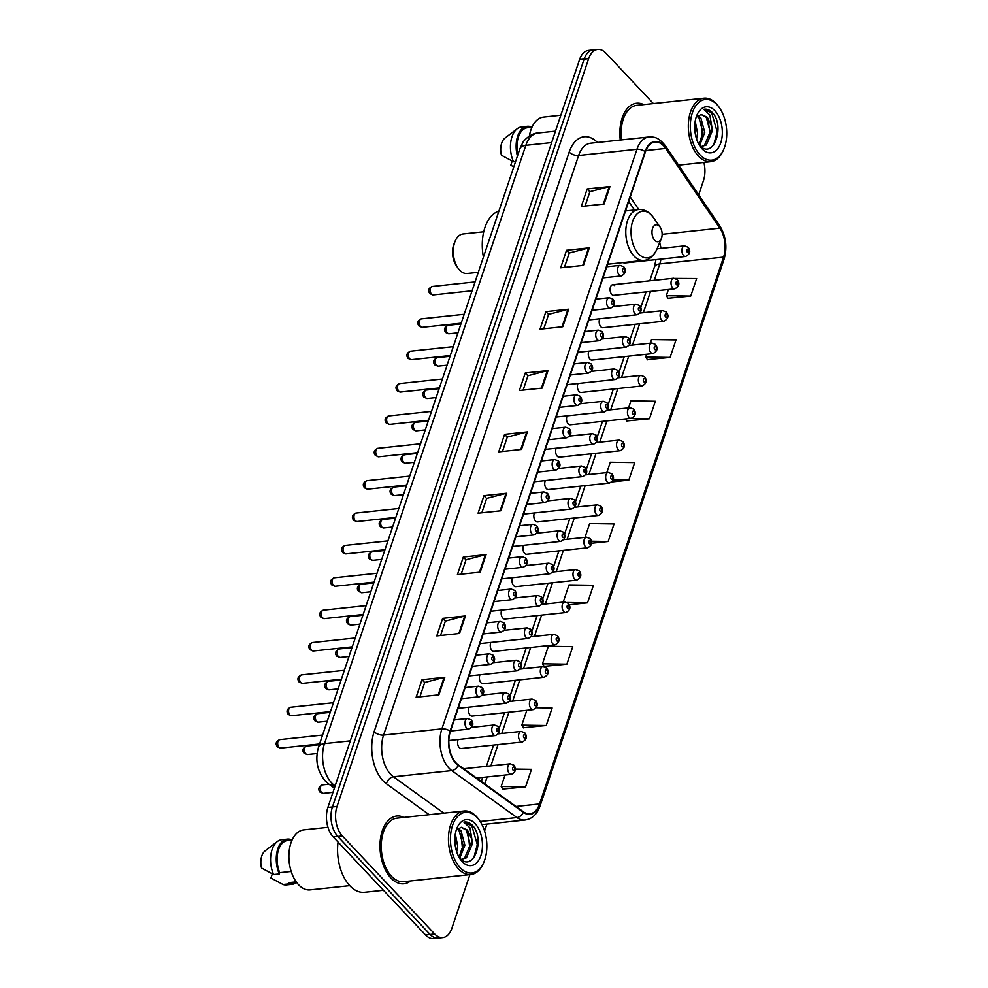 <?xml version="1.0" encoding="UTF-8"?>
<svg xmlns="http://www.w3.org/2000/svg" width="988" height="988" viewBox="0 0 988 988"><rect width="100%" height="100%" fill="white"/><g stroke="black" fill="none" stroke-linecap="round" stroke-linejoin="round"><path stroke-width="1.48" d="M458.222 739.53A5.323 3.149 83.9 0 0 459.272 747.595A5.323 3.149 83.9 0 0 461.31 748.509L522.257 742A5.323 3.149 -96.1 0 1 520.219 741.086A5.323 3.149 -96.1 0 1 518.552 735.307A5.323 3.149 -96.1 0 1 521.121 731.416L524.764 732.812C527.518 736.64 526.69 739.703 522.257 742M469.115 707.161A5.323 3.149 83.9 0 0 470.165 715.226A5.323 3.149 83.9 0 0 472.202 716.139L533.149 709.631A5.323 3.149 -96.1 0 1 531.112 708.717A5.323 3.149 -96.1 0 1 529.445 702.937A5.323 3.149 -96.1 0 1 532.013 699.047L535.657 700.443C538.411 704.283 537.583 707.334 533.149 709.631M480.007 674.792A5.323 3.149 83.9 0 0 481.057 682.856A5.323 3.149 83.9 0 0 483.095 683.77L544.042 677.262A5.323 3.149 -96.1 0 1 542.004 676.348A5.323 3.149 -96.1 0 1 540.337 670.568A5.323 3.149 -96.1 0 1 542.906 666.678L546.549 668.073C549.303 671.914 548.476 674.977 544.042 677.262M490.9 642.422A5.323 3.149 83.9 0 0 491.95 650.487A5.323 3.149 83.9 0 0 493.988 651.401L554.935 644.892A5.323 3.149 -96.1 0 1 552.897 643.978A5.323 3.149 -96.1 0 1 551.23 638.199A5.323 3.149 -96.1 0 1 553.799 634.308L557.442 635.704C560.196 639.545 559.369 642.608 554.935 644.892M501.793 610.053A5.323 3.149 83.9 0 0 502.843 618.118A5.323 3.149 83.9 0 0 504.88 619.031L565.828 612.523A5.323 3.149 -96.1 0 1 563.79 611.621A5.323 3.149 -96.1 0 1 562.123 605.829A5.323 3.149 -96.1 0 1 564.691 601.939L568.335 603.335C571.089 607.175 570.261 610.238 565.828 612.523M512.686 577.684A5.323 3.149 83.9 0 0 513.735 585.748A5.323 3.149 83.9 0 0 515.773 586.662L576.72 580.154A5.323 3.149 -96.1 0 1 574.683 579.252A5.323 3.149 -96.1 0 1 573.015 573.46A5.323 3.149 -96.1 0 1 575.584 569.57L579.227 570.965C581.981 574.806 581.154 577.869 576.72 580.154M523.578 545.314A5.323 3.149 83.9 0 0 524.628 553.379A5.323 3.149 83.9 0 0 526.666 554.293L587.613 547.784A5.323 3.149 -96.1 0 1 585.575 546.883A5.323 3.149 -96.1 0 1 583.908 541.091A5.323 3.149 -96.1 0 1 586.477 537.2L590.12 538.608C592.886 542.437 592.047 545.5 587.613 547.784M534.471 512.957A5.323 3.149 83.9 0 0 535.521 521.009A5.323 3.149 83.9 0 0 537.558 521.923L598.506 515.427A5.323 3.149 -96.1 0 1 596.468 514.513A5.323 3.149 -96.1 0 1 594.801 508.721A5.323 3.149 -96.1 0 1 597.37 504.831L601.013 506.239C603.779 510.067 602.939 513.13 598.506 515.427M545.364 480.588A5.323 3.149 83.9 0 0 546.413 488.64A5.323 3.149 83.9 0 0 548.451 489.554L609.398 483.058A5.323 3.149 -96.1 0 1 607.361 482.144A5.323 3.149 -96.1 0 1 605.693 476.352A5.323 3.149 -96.1 0 1 608.275 472.462L611.905 473.87C614.672 477.698 613.832 480.761 609.398 483.058M556.256 448.219A5.323 3.149 83.9 0 0 557.306 456.283A5.323 3.149 83.9 0 0 559.344 457.185L620.291 450.689A5.323 3.149 -96.1 0 1 618.253 449.775A5.323 3.149 -96.1 0 1 616.586 443.983A5.323 3.149 -96.1 0 1 619.167 440.105L622.798 441.5C625.565 445.329 624.725 448.391 620.291 450.689M567.149 415.849A5.323 3.149 83.9 0 0 568.199 423.914A5.323 3.149 83.9 0 0 570.237 424.815L631.184 418.319A5.323 3.149 -96.1 0 1 629.146 417.405A5.323 3.149 -96.1 0 1 627.479 411.626A5.323 3.149 -96.1 0 1 630.06 407.735L633.691 409.131C636.457 412.959 635.617 416.022 631.184 418.319M578.042 383.48A5.323 3.149 83.9 0 0 579.091 391.544A5.323 3.149 83.9 0 0 581.142 392.458L642.077 385.95A5.323 3.149 -96.1 0 1 640.039 385.036A5.323 3.149 -96.1 0 1 638.371 379.256A5.323 3.149 -96.1 0 1 640.953 375.366L644.584 376.761C647.35 380.59 646.51 383.653 642.077 385.95M588.934 351.111A5.323 3.149 83.9 0 0 589.984 359.175A5.323 3.149 83.9 0 0 592.034 360.089L652.969 353.581A5.323 3.149 -96.1 0 1 650.931 352.667A5.323 3.149 -96.1 0 1 649.264 346.887A5.323 3.149 -96.1 0 1 651.845 342.997L655.476 344.392C658.243 348.233 657.403 351.283 652.969 353.581M599.827 318.741A5.323 3.149 83.9 0 0 600.877 326.806A5.323 3.149 83.9 0 0 602.927 327.72L663.862 321.211A5.323 3.149 -96.1 0 1 661.824 320.297A5.323 3.149 -96.1 0 1 660.157 314.517A5.323 3.149 -96.1 0 1 662.738 310.627L666.369 312.023C669.135 315.864 668.296 318.926 663.862 321.211M614.721 285.668A5.323 3.149 83.9 0 0 612.684 284.766A5.323 3.149 83.9 0 0 610.115 288.657A5.323 3.149 83.9 0 0 611.77 294.436A5.323 3.149 83.9 0 0 613.82 295.35L674.755 288.842A5.323 3.149 -96.1 0 1 672.717 287.928A5.323 3.149 -96.1 0 1 671.05 282.148A5.323 3.149 -96.1 0 1 673.631 278.258L677.262 279.653C680.028 283.494 679.188 286.557 674.755 288.842M623.243 262.573A5.323 3.149 83.9 0 0 624.712 262.981L685.647 256.472A5.323 3.149 -96.1 0 1 683.61 255.559A5.323 3.149 -96.1 0 1 681.942 249.779A5.323 3.149 -96.1 0 1 684.523 245.889L688.167 247.284C690.921 251.125 690.081 254.188 685.647 256.472M653.414 103.579L605.829 53.043A21.291 12.572 83.9 0 0 597.678 49.4L588.564 50.376A21.291 12.572 83.9 0 0 579.561 59.589L327.88 807.455A21.291 12.572 83.9 0 0 333.24 836.935L425.544 934.957A21.291 12.572 83.9 0 0 433.695 938.6L438.252 938.118A21.291 12.572 83.9 0 1 430.101 934.463A21.291 12.572 83.9 0 0 438.252 938.118L442.809 937.624A21.291 12.572 83.9 0 0 451.812 928.411L469.918 874.615M597.678 49.4A21.291 12.572 83.9 0 0 588.675 58.625L336.994 806.48A21.291 12.572 83.9 0 0 342.354 835.959L337.797 836.441L430.101 934.463L337.797 836.441A21.291 12.572 83.9 0 1 332.437 806.961A21.291 12.572 83.9 0 0 337.797 836.441L333.24 836.935M588.675 58.625L584.118 59.107L332.437 806.961L584.118 59.107A21.291 12.572 83.9 0 1 593.121 49.882A21.291 12.572 83.9 0 0 584.118 59.107L579.561 59.589M390.865 877.962A34.074 20.118 83.9 0 0 403.919 883.791A34.074 20.118 83.9 0 0 410.65 880.938A34.074 20.118 83.9 0 1 403.919 883.791A34.074 20.118 83.9 0 1 390.865 877.962A34.074 20.118 83.9 0 1 380.207 840.936A34.074 20.118 83.9 0 1 396.682 816.039A34.074 20.118 83.9 0 0 380.207 840.936A34.074 20.118 83.9 0 0 390.865 877.962M456.086 762.909A22.712 13.412 -96.1 0 1 450.367 731.466L645.423 151.88A22.712 13.412 -96.1 0 1 655.019 142.037A22.712 13.412 -96.1 0 1 665.714 148.422L719.857 228.166A22.712 13.412 -96.1 0 1 723.574 257.115L539.547 803.936A22.712 13.412 -96.1 0 1 529.951 813.779A22.712 13.412 -96.1 0 1 523.43 811.815L458.259 764.848A22.712 13.412 -96.1 0 1 456.086 762.909M455.925 763.378A23.28 13.746 83.9 0 0 458.16 765.354L523.331 812.334A23.28 13.746 83.9 0 0 539.856 804.257L723.883 257.436A23.28 13.746 83.9 0 0 720.054 227.759L665.912 148.027A23.28 13.746 83.9 0 0 645.115 151.559L450.071 731.145A23.28 13.746 83.9 0 0 455.925 763.378M585.057 206.072L589.898 191.672L609.226 186.646A5.681 2.816 18.6 0 1 609.979 186.51L587.193 188.943L581.302 206.467L604.076 204.034L609.979 186.51M589.861 191.771L587.193 188.943M564.407 267.415L569.249 253.027L588.589 247.988A5.681 2.816 18.6 0 1 589.33 247.852L566.544 250.285L560.653 267.822L583.439 265.389L589.33 247.852M569.224 253.126L566.544 250.285M543.758 328.769L548.612 314.369L567.939 309.343A5.681 2.816 18.6 0 1 568.68 309.207L545.907 311.64L540.004 329.165L562.789 326.732L568.68 309.207M548.575 314.468L545.907 311.64M523.121 390.112L527.963 375.724L547.29 370.685A5.681 2.816 18.6 0 1 548.044 370.549L525.258 372.982L519.355 390.507L542.14 388.086L548.044 370.549M527.925 375.823L525.258 372.982M419.888 696.849L424.729 682.461L444.069 677.422A5.681 2.816 18.6 0 1 444.81 677.286L422.024 679.719L416.133 697.256L438.907 694.823L444.81 677.286M424.692 682.56L422.024 679.719M440.537 635.506L445.378 621.106L464.706 616.08A5.681 2.816 18.6 0 1 465.459 615.944L442.673 618.377L436.77 635.902L459.556 633.469L465.459 615.944M445.341 621.205L442.673 618.377M461.174 574.152L466.027 559.764L485.355 554.725A5.681 2.816 18.6 0 1 486.108 554.601L463.323 557.022L457.419 574.559L480.205 572.126L486.108 554.601M465.99 559.863L463.323 557.022M481.823 512.809L486.664 498.409L506.004 493.383A5.681 2.816 18.6 0 1 506.745 493.247L483.972 495.68L478.069 513.204L500.854 510.771L506.745 493.247M486.639 498.508L483.972 495.68M502.472 451.454L507.313 437.067L526.653 432.028A5.681 2.816 18.6 0 1 527.394 431.904L504.609 434.337L498.718 451.862L521.491 449.429L527.394 431.904M507.276 437.165L504.609 434.337M403.87 817.409A34.074 20.118 83.9 0 0 396.682 816.039A34.074 20.118 83.9 0 1 403.87 817.409M643.756 104.605A34.074 20.118 83.9 0 0 636.568 103.234A34.074 20.118 83.9 0 0 620.266 140.037A34.074 20.118 83.9 0 1 636.568 103.234A34.074 20.118 83.9 0 1 643.756 104.605M342.354 835.959L434.658 933.981A21.291 12.572 83.9 0 0 442.809 937.624M484.577 831.044L486.923 824.078M698.701 194.784L703.493 180.545A21.291 12.572 83.9 0 0 703.888 162.44M626.763 420.962L649.462 418.776L655.353 401.252L630.937 400.881L628.59 407.883M647.399 359.62L670.099 357.434L676.002 339.897L651.586 339.539L650.376 343.145M668.049 298.277L690.748 296.079L696.651 278.554L672.161 278.418M569.286 604.767L587.527 602.816L593.418 585.291L569.002 584.933L563.222 602.1M544.178 666.357L566.877 664.171L572.768 646.646L548.352 646.275L542.461 663.8L544.314 666.579M523.529 727.711L546.228 725.513L552.131 707.988L536.249 707.754M502.88 789.054L525.579 786.868L531.482 769.331L515.403 769.096M611.831 481.934L628.813 480.119L634.716 462.594L610.3 462.236L606.793 472.622M591.627 543.239L608.163 541.473L614.067 523.949L589.651 523.578L585.007 537.361M608.163 541.473L591.491 541.226M587.527 602.816L567.31 602.519M566.877 664.171L542.461 663.8M526.814 710.31L521.812 725.155L523.677 727.921M546.228 725.513L521.812 725.155M505.016 775.049L501.163 786.497L503.028 789.276M525.579 786.868L501.163 786.497M628.813 480.119L613.128 479.896M625.392 418.937L626.898 421.184M649.462 418.776L629.64 418.48M646.634 354.26L645.683 357.063L647.548 359.842M670.099 357.434L645.683 357.063M668.419 289.521L666.332 295.721L668.197 298.487M690.748 296.079L666.332 295.721M477.105 817.496A30.517 18.031 83.9 0 0 452.516 825.486A30.517 18.031 83.9 0 0 460.198 867.748A30.517 18.031 83.9 0 0 483.972 861.907A30.517 18.031 83.9 0 0 479.563 820.534A30.517 18.031 83.9 0 0 477.105 817.496M479.563 820.534L478.933 819.632A31.937 18.871 83.9 0 0 476.352 816.446A31.937 18.871 83.9 0 0 464.113 810.987A31.937 18.871 83.9 0 0 448.663 834.317A31.937 18.871 83.9 0 0 458.654 869.032A31.937 18.871 83.9 0 0 470.893 874.504A31.937 18.871 83.9 0 0 483.552 862.919L483.972 861.907M464.113 810.987L396.917 818.15A31.937 18.871 83.9 0 0 381.454 841.492A31.937 18.871 83.9 0 0 391.458 876.208A31.937 18.871 83.9 0 0 403.684 881.679L470.893 874.504M338.044 842.035A38.334 22.638 83.9 0 0 349.814 885.717A38.334 22.638 83.9 0 0 364.498 892.288L383.455 890.262M327.967 827.302L303.699 829.883A30.171 17.821 83.9 0 0 289.101 851.928A30.171 17.821 83.9 0 0 298.537 884.717A30.171 17.821 83.9 0 0 310.096 889.879L349.752 885.643M455.332 833.958L457.654 846.012L456.703 851.829M454.9 837.738L455.703 848.099M458.247 828.401L460.976 830.71L464.891 845.234L459.766 858.14M457.358 829.154L459.161 830.896L463.088 845.432L459.037 857.226M461.149 859.412L466.472 857.806L472.128 844.468L471.881 839.294L467.398 830.019L461.248 827.277L456.728 829.846M461.161 827.289L466.398 830.13L470.313 844.666L464.669 857.992L461.705 859.437M459.593 857.967C472.993 873.269 485.207 840.492 473.289 826.289L472.659 825.585C469.868 822.683 466.941 821.534 463.878 822.127L469.979 827.845L471.795 838.812M462.236 861.672A23.144 13.671 83.9 0 0 480.884 855.608A23.144 13.671 83.9 0 0 475.055 823.572A23.144 13.671 83.9 0 0 457.024 828.006A23.144 13.671 83.9 0 0 460.371 859.362A23.144 13.671 83.9 0 0 462.236 861.672M473.82 857.806L477.29 844.592L471.819 825.672L463.878 822.127M296.215 881.864L289.138 882.617A21.291 12.572 83.9 0 0 292.065 882.877L296.61 882.395M272.305 873.886L270.922 877.999L283.013 884.507A22.712 13.412 83.9 0 0 286.52 884.902L292.213 884.297A22.712 13.412 83.9 0 0 296.635 882.445M289.138 882.617L288.706 883.902A22.712 13.412 83.9 0 0 292.213 884.297M288.706 883.902L283.013 884.507M292.09 840.047L287.545 840.529A21.291 12.572 83.9 0 0 279.752 872.663L291.188 871.441M290.682 840.195L290.904 839.516A22.712 13.412 83.9 0 0 287.397 839.121L281.704 839.726A22.712 13.412 83.9 0 0 277.332 841.541L265.068 850.915A14.19 8.386 83.9 0 0 261.548 868.032L273.627 874.541L279.32 873.935L279.752 872.663M277.332 841.541A22.712 13.412 83.9 0 0 273.627 874.541M287.397 839.121A22.712 13.412 83.9 0 0 279.32 873.935M468.226 833.094L469.794 848.84M460.988 833.86L462.557 849.606M454.863 838.602L455.579 847.494M483.712 231.772L463.014 233.983A19.871 11.733 83.9 0 0 455.135 241.196L454.072 243.74A16.327 9.645 83.9 0 0 456.431 265.858L458.012 268.119A19.871 11.733 83.9 0 0 459.618 270.107A19.871 11.733 83.9 0 0 467.225 273.503L478.303 272.33M455.135 241.196A19.871 11.733 83.9 0 0 458.012 268.119M659.416 226.252A8.522 5.026 83.9 0 0 652.562 228.475A8.522 5.026 83.9 0 0 654.698 240.269A8.522 5.026 83.9 0 0 661.33 238.639A8.522 5.026 83.9 0 0 660.108 227.104A8.522 5.026 83.9 0 0 659.416 226.252M498.903 211.123A39.038 23.057 83.9 0 0 483.416 257.152M716.992 104.691A30.517 18.031 83.9 0 0 692.403 112.681A30.517 18.031 83.9 0 0 700.072 154.943A30.517 18.031 83.9 0 0 723.858 149.102A30.517 18.031 83.9 0 0 719.449 107.741A30.517 18.031 83.9 0 0 716.992 104.691M719.449 107.741L718.807 106.828A31.937 18.871 83.9 0 0 716.238 103.654A31.937 18.871 83.9 0 0 703.999 98.183A31.937 18.871 83.9 0 0 688.55 121.524A31.937 18.871 83.9 0 0 698.541 156.228A31.937 18.871 83.9 0 0 710.78 161.699A31.937 18.871 83.9 0 0 723.426 150.114L723.858 149.102M703.999 98.183L636.791 105.346A31.937 18.871 83.9 0 0 621.514 139.901M560.838 115.238L543.573 117.09A30.171 17.821 83.9 0 0 529.383 136.011M695.219 121.154L697.54 133.207L696.589 139.024M694.786 124.933L695.589 135.307M698.133 115.608L700.863 117.905L704.777 132.441L699.652 145.335M697.232 116.349L699.047 118.091L702.974 132.627L698.924 144.421M701.023 146.607L706.358 145.001L712.015 131.663L711.768 126.489L707.285 117.214L701.134 114.472L696.614 117.041M701.035 114.485L706.284 117.325L710.199 131.861L704.555 145.199L701.591 146.632M699.479 145.162C712.879 160.464 725.081 127.687 713.175 113.484L712.546 112.78C709.755 109.878 706.828 108.729 703.765 109.322L709.866 115.04L711.681 126.007M702.122 148.867A23.144 13.671 83.9 0 0 720.771 142.815A23.144 13.671 83.9 0 0 714.942 110.767A23.144 13.671 83.9 0 0 696.91 115.201A23.144 13.671 83.9 0 0 700.257 146.557A23.144 13.671 83.9 0 0 702.122 148.867M713.707 145.001L717.177 131.787L711.706 112.879L703.765 109.322M512.192 161.081L510.808 165.194L513.772 166.947M531.964 127.242L527.431 127.736A21.291 12.572 83.9 0 0 517.922 154.597M530.568 127.39L530.791 126.711A22.712 13.412 83.9 0 0 527.283 126.316L521.59 126.921A22.712 13.412 83.9 0 0 517.218 128.736L504.954 138.11A14.19 8.386 83.9 0 0 501.422 155.24L513.513 161.748L515.588 161.526M517.218 128.736A22.712 13.412 83.9 0 0 513.513 161.748M527.283 126.316A22.712 13.412 83.9 0 0 517.416 156.092M708.112 120.289L709.952 132.565L709.668 136.035M700.875 121.055L702.443 136.813M694.749 125.809L695.466 134.689M551.637 142.568L525.838 145.322A14.19 7.04 -161.4 0 0 519.886 148.756L522.627 142.927C522.714 141.815 529.914 133.306 537.83 133.022A28.393 16.771 83.9 0 0 525.838 145.322L324.496 743.606A28.393 16.771 83.9 0 0 331.635 782.916A28.393 16.771 83.9 0 0 334.364 785.324L335.364 785.225M350.295 740.852L324.496 743.606A14.19 7.04 -161.4 0 0 318.544 747.052L519.886 148.756M425.544 934.957L434.658 933.981M327.88 807.455L336.994 806.48M334.389 788.103L328.634 783.953A14.19 10.127 -54.2 0 0 334.364 785.324L335.142 785.892M429.249 814.705L386.469 783.855A35.494 20.958 -96.1 0 1 374.131 731.713L569.187 152.115A7.101 3.52 -161.4 0 0 578.635 155.499L383.579 735.084A28.393 16.771 83.9 0 0 390.717 774.394A28.393 16.771 83.9 0 0 393.446 776.803L443.859 813.149M569.187 152.115A35.494 20.958 -96.1 0 1 597.431 142.47M590.626 143.198A28.393 16.771 83.9 0 0 578.635 155.499L636.951 149.274A28.393 16.771 -96.1 0 1 648.943 136.974L590.626 143.198M539.856 804.257A7.101 3.52 -161.4 0 1 540.053 805.986C537.151 814.248 532.149 818.929 525.085 820.003A28.393 16.771 -96.1 0 1 516.934 817.558L451.763 770.578A28.393 16.771 -96.1 0 1 449.046 768.17A28.393 16.771 -96.1 0 1 441.895 728.86A7.101 3.52 18.6 0 1 450.071 731.145M458.16 765.354A7.101 5.064 -54.2 0 1 451.763 770.578L393.446 776.803A7.101 5.064 125.8 0 0 386.469 783.855M723.883 257.436A7.101 3.52 18.6 0 1 724.093 259.165C727.477 247.259 726.019 236.132 719.746 225.77L665.591 146.039C657.773 136.319 653.908 137.097 648.943 136.974M720.054 227.759A7.101 3.841 -34.2 0 0 719.746 225.77M480.193 821.473L516.934 817.558A7.101 5.064 -54.2 0 0 523.331 812.334M665.912 148.027A7.101 3.841 -34.2 0 0 665.591 146.039M645.115 151.559A7.101 3.52 -161.4 0 0 636.951 149.274L441.895 728.86L383.579 735.084A7.101 3.52 -161.4 0 1 374.131 731.713M723.574 257.115L659.786 263.92A22.712 13.412 83.9 0 0 660.935 259.115M660.96 248.408A22.712 13.412 83.9 0 0 659.663 242.64M719.857 228.166L662.145 234.317M665.714 148.422L645.917 150.534M638.779 209.518L630.245 196.958M539.547 803.936L515.995 806.455M484.775 783.953L487.133 776.951M490.875 765.848L498.026 744.582M501.768 733.479L508.919 712.212M512.661 701.11L519.812 679.843M523.554 668.74L530.704 647.486M534.446 636.371L541.597 615.116M545.339 604.001L552.49 582.747M556.232 571.632L563.382 550.378M567.124 539.275L574.275 518.008M578.017 506.906L585.168 485.639M588.91 474.536L596.06 453.27M599.802 442.167L606.953 420.9M610.695 409.798L617.846 388.531M621.588 377.428L628.739 356.162M632.481 345.059L639.631 323.792M643.373 312.69L650.524 291.435M654.266 280.32L659.786 263.92A12.782 6.336 -161.4 0 0 654.427 267.019L655.97 259.646M526.653 432.028L520.762 449.503M506.004 493.383L500.126 510.858M485.355 554.725L479.476 572.2M464.706 616.08L458.827 633.555M444.069 677.422L438.19 694.897M547.29 370.685L541.412 388.161M567.939 309.343L562.061 326.806M588.589 247.988L582.71 265.463M609.226 186.646L603.347 204.121M651.561 215.223A23.477 13.869 83.9 0 0 632.653 221.361A23.477 13.869 83.9 0 0 638.557 253.867A23.477 13.869 83.9 0 0 656.847 249.371C653.154 256.645 648.783 260.313 643.744 260.375A25.552 15.092 83.9 0 1 633.95 256.003A25.552 15.092 83.9 0 1 625.96 228.24A25.552 15.092 83.9 0 1 638.322 209.567C643.163 209.147 647.486 210.938 651.314 214.915L653.451 217.558A23.477 13.869 83.9 0 0 651.561 215.223M279.036 747.373A4.261 2.519 83.9 0 0 280.666 748.101L277.443 746.891C275.146 743.803 275.924 741.383 279.765 739.629A4.261 2.519 83.9 0 0 277.702 742.741A4.261 2.519 83.9 0 0 279.036 747.373M450.503 731.046L468.732 729.107A5.323 3.149 -96.1 0 1 466.694 728.193A5.323 3.149 -96.1 0 1 465.027 722.401A5.323 3.149 -96.1 0 1 467.608 718.511L454.245 719.943M470.523 724.97A1.778 1.05 83.9 0 0 471.955 724.5A1.778 1.05 83.9 0 0 471.511 722.043A1.778 1.05 83.9 0 0 470.078 722.512A1.778 1.05 83.9 0 0 470.523 724.97M289.929 715.003A4.261 2.519 83.9 0 0 291.559 715.732L288.335 714.522C286.038 711.434 286.816 709.014 290.657 707.26A4.261 2.519 83.9 0 0 288.595 710.372A4.261 2.519 83.9 0 0 289.929 715.003M461.396 698.677L479.625 696.738A5.323 3.149 -96.1 0 1 477.587 695.824A5.323 3.149 -96.1 0 1 475.92 690.044A5.323 3.149 -96.1 0 1 478.501 686.154L465.138 687.574M481.428 692.6A1.778 1.05 83.9 0 0 482.848 692.131A1.778 1.05 83.9 0 0 482.403 689.673A1.778 1.05 83.9 0 0 480.971 690.143A1.778 1.05 83.9 0 0 481.428 692.6M300.821 682.634A4.261 2.519 83.9 0 0 302.464 683.363L299.228 682.152C296.931 679.065 297.709 676.644 301.55 674.903A4.261 2.519 83.9 0 0 299.5 678.015A4.261 2.519 83.9 0 0 300.821 682.634M472.289 666.307L490.53 664.368A5.323 3.149 -96.1 0 1 488.48 663.454A5.323 3.149 -96.1 0 1 486.812 657.675A5.323 3.149 -96.1 0 1 489.393 653.784L476.031 655.205M492.32 660.231A1.778 1.05 83.9 0 0 493.741 659.762A1.778 1.05 83.9 0 0 493.296 657.304A1.778 1.05 83.9 0 0 491.863 657.773A1.778 1.05 83.9 0 0 492.32 660.231M311.714 650.265A4.261 2.519 83.9 0 0 313.357 650.993L310.121 649.783C307.824 646.695 308.602 644.275 312.443 642.533A4.261 2.519 83.9 0 0 310.393 645.646A4.261 2.519 83.9 0 0 311.714 650.265M483.181 633.938L501.422 631.999A5.323 3.149 -96.1 0 1 499.372 631.085A5.323 3.149 -96.1 0 1 497.717 625.305A5.323 3.149 -96.1 0 1 500.286 621.415L486.923 622.835M503.213 627.862A1.778 1.05 83.9 0 0 504.633 627.392A1.778 1.05 83.9 0 0 504.189 624.935A1.778 1.05 83.9 0 0 502.756 625.404A1.778 1.05 83.9 0 0 503.213 627.862M322.607 617.895A4.261 2.519 83.9 0 0 324.249 618.636L321.014 617.414C318.716 614.326 319.495 611.918 323.335 610.164A4.261 2.519 83.9 0 0 321.285 613.276A4.261 2.519 83.9 0 0 322.607 617.895M494.074 601.581L512.315 599.63A5.323 3.149 -96.1 0 1 510.265 598.716A5.323 3.149 -96.1 0 1 508.61 592.936A5.323 3.149 -96.1 0 1 511.179 589.046L497.816 590.466M514.106 595.492A1.778 1.05 83.9 0 0 515.526 595.023A1.778 1.05 83.9 0 0 515.081 592.578A1.778 1.05 83.9 0 0 513.649 593.035A1.778 1.05 83.9 0 0 514.106 595.492M333.512 585.538A4.261 2.519 83.9 0 0 335.142 586.267L331.906 585.044C329.622 581.957 330.387 579.548 334.228 577.795A4.261 2.519 83.9 0 0 332.178 580.907A4.261 2.519 83.9 0 0 333.512 585.538M504.967 569.212L523.208 567.26A5.323 3.149 -96.1 0 1 521.158 566.346A5.323 3.149 -96.1 0 1 519.503 560.567A5.323 3.149 -96.1 0 1 522.072 556.676L508.709 558.096M524.999 563.123A1.778 1.05 83.9 0 0 526.419 562.666A1.778 1.05 83.9 0 0 525.974 560.208A1.778 1.05 83.9 0 0 524.554 560.665A1.778 1.05 83.9 0 0 524.999 563.123M344.404 553.169A4.261 2.519 83.9 0 0 346.035 553.898L342.799 552.675C340.514 549.587 341.28 547.179 345.121 545.425A4.261 2.519 83.9 0 0 343.071 548.538A4.261 2.519 83.9 0 0 344.404 553.169M515.86 536.842L534.1 534.891A5.323 3.149 -96.1 0 1 532.05 533.977A5.323 3.149 -96.1 0 1 530.395 528.197A5.323 3.149 -96.1 0 1 532.964 524.307L519.602 525.727M535.891 530.754A1.778 1.05 83.9 0 0 537.311 530.297A1.778 1.05 83.9 0 0 536.867 527.839A1.778 1.05 83.9 0 0 535.447 528.296A1.778 1.05 83.9 0 0 535.891 530.754M355.297 520.8A4.261 2.519 83.9 0 0 356.927 521.528L353.692 520.306C351.407 517.23 352.173 514.81 356.026 513.056A4.261 2.519 83.9 0 0 353.963 516.168A4.261 2.519 83.9 0 0 355.297 520.8M526.765 504.473L544.993 502.522A5.323 3.149 -96.1 0 1 542.955 501.62A5.323 3.149 -96.1 0 1 541.288 495.828A5.323 3.149 -96.1 0 1 543.857 491.938L530.494 493.37M546.784 498.384A1.778 1.05 83.9 0 0 548.204 497.927A1.778 1.05 83.9 0 0 547.76 495.47A1.778 1.05 83.9 0 0 546.339 495.927A1.778 1.05 83.9 0 0 546.784 498.384M366.19 488.43A4.261 2.519 83.9 0 0 367.82 489.159L364.584 487.936C362.3 484.861 363.065 482.44 366.919 480.687A4.261 2.519 83.9 0 0 364.856 483.799A4.261 2.519 83.9 0 0 366.19 488.43M537.657 472.103L555.886 470.152A5.323 3.149 -96.1 0 1 553.848 469.251A5.323 3.149 -96.1 0 1 552.181 463.458A5.323 3.149 -96.1 0 1 554.75 459.568L541.387 461.001M557.677 466.015A1.778 1.05 83.9 0 0 559.109 465.558A1.778 1.05 83.9 0 0 558.652 463.1A1.778 1.05 83.9 0 0 557.232 463.57A1.778 1.05 83.9 0 0 557.677 466.015M377.083 456.061A4.261 2.519 83.9 0 0 378.713 456.789L375.477 455.567C373.192 452.492 373.958 450.071 377.811 448.317A4.261 2.519 83.9 0 0 375.749 451.43A4.261 2.519 83.9 0 0 377.083 456.061M548.55 439.734L566.779 437.783A5.323 3.149 -96.1 0 1 564.741 436.881A5.323 3.149 -96.1 0 1 563.074 431.089A5.323 3.149 -96.1 0 1 565.642 427.199L552.28 428.631M568.569 433.658A1.778 1.05 83.9 0 0 570.002 433.189A1.778 1.05 83.9 0 0 569.545 430.731A1.778 1.05 83.9 0 0 568.125 431.2A1.778 1.05 83.9 0 0 568.569 433.658M387.975 423.691A4.261 2.519 83.9 0 0 389.605 424.42L386.37 423.197C384.085 420.122 384.863 417.702 388.704 415.948A4.261 2.519 83.9 0 0 386.641 419.06A4.261 2.519 83.9 0 0 387.975 423.691M559.443 407.365L577.671 405.426A5.323 3.149 -96.1 0 1 575.634 404.512A5.323 3.149 -96.1 0 1 573.966 398.72A5.323 3.149 -96.1 0 1 576.535 394.829L563.172 396.262M579.462 401.289A1.778 1.05 83.9 0 0 580.895 400.819A1.778 1.05 83.9 0 0 580.438 398.362A1.778 1.05 83.9 0 0 579.017 398.831A1.778 1.05 83.9 0 0 579.462 401.289M398.868 391.322A4.261 2.519 83.9 0 0 400.498 392.051L397.262 390.84C394.978 387.753 395.756 385.332 399.597 383.579A4.261 2.519 83.9 0 0 397.534 386.691A4.261 2.519 83.9 0 0 398.868 391.322M570.335 374.995L588.564 373.056A5.323 3.149 -96.1 0 1 586.526 372.143A5.323 3.149 -96.1 0 1 584.859 366.35A5.323 3.149 -96.1 0 1 587.428 362.46L574.065 363.893M590.355 368.919A1.778 1.05 83.9 0 0 591.787 368.45A1.778 1.05 83.9 0 0 591.33 365.992A1.778 1.05 83.9 0 0 589.91 366.462A1.778 1.05 83.9 0 0 590.355 368.919M409.761 358.953A4.261 2.519 83.9 0 0 411.391 359.681L408.155 358.471C405.87 355.384 406.648 352.963 410.489 351.209A4.261 2.519 83.9 0 0 408.427 354.322A4.261 2.519 83.9 0 0 409.761 358.953M581.228 342.626L599.457 340.687A5.323 3.149 -96.1 0 1 597.419 339.773A5.323 3.149 -96.1 0 1 595.752 333.981A5.323 3.149 -96.1 0 1 598.32 330.103L584.958 331.523M601.247 336.55A1.778 1.05 83.9 0 0 602.68 336.081A1.778 1.05 83.9 0 0 602.235 333.623A1.778 1.05 83.9 0 0 600.803 334.092A1.778 1.05 83.9 0 0 601.247 336.55M420.653 326.583A4.261 2.519 83.9 0 0 422.284 327.312L419.048 326.102C416.763 323.014 417.541 320.594 421.382 318.852A4.261 2.519 83.9 0 0 419.32 321.964A4.261 2.519 83.9 0 0 420.653 326.583M592.121 310.257L610.349 308.318A5.323 3.149 -96.1 0 1 608.312 307.404A5.323 3.149 -96.1 0 1 606.644 301.624A5.323 3.149 -96.1 0 1 609.213 297.734L595.85 299.154M612.14 304.181A1.778 1.05 83.9 0 0 613.573 303.711A1.778 1.05 83.9 0 0 613.128 301.254A1.778 1.05 83.9 0 0 611.696 301.723A1.778 1.05 83.9 0 0 612.14 304.181M431.546 294.214A4.261 2.519 83.9 0 0 433.176 294.943L429.941 293.732C427.656 290.645 428.434 288.224 432.275 286.483A4.261 2.519 83.9 0 0 430.212 289.595A4.261 2.519 83.9 0 0 431.546 294.214M603.013 277.887L621.242 275.948A5.323 3.149 -96.1 0 1 619.204 275.034A5.323 3.149 -96.1 0 1 617.537 269.255A5.323 3.149 -96.1 0 1 620.106 265.364L606.743 266.785M623.033 271.811A1.778 1.05 83.9 0 0 624.465 271.342A1.778 1.05 83.9 0 0 624.021 268.884A1.778 1.05 83.9 0 0 622.588 269.353A1.778 1.05 83.9 0 0 623.033 271.811M307.429 754.548L304.193 753.338C301.896 750.472 302.674 748.052 306.527 746.088A4.261 2.519 83.9 0 0 304.465 749.188A4.261 2.519 83.9 0 0 305.798 753.819A4.261 2.519 83.9 0 0 307.429 754.548L317.099 753.523M493.457 734.64A5.323 3.149 -96.1 0 1 491.789 728.86A5.323 3.149 -96.1 0 1 494.371 724.97L498.001 726.365C500.768 730.194 499.928 733.257 495.494 735.554A5.323 3.149 -96.1 0 1 493.457 734.64M498.273 728.489A1.778 1.05 83.9 0 0 496.841 728.959A1.778 1.05 83.9 0 0 497.285 731.416A1.778 1.05 83.9 0 0 498.718 730.947A1.778 1.05 83.9 0 0 498.273 728.489M318.321 722.179L315.086 720.968C312.788 718.103 313.567 715.683 317.42 713.719A4.261 2.519 83.9 0 0 315.357 716.831A4.261 2.519 83.9 0 0 316.691 721.45A4.261 2.519 83.9 0 0 318.321 722.179L327.226 721.228M504.349 702.27A5.323 3.149 -96.1 0 1 502.682 696.491A5.323 3.149 -96.1 0 1 505.263 692.6L508.894 693.996C511.661 697.824 510.821 700.887 506.387 703.184A5.323 3.149 -96.1 0 1 504.349 702.27M509.166 696.12A1.778 1.05 83.9 0 0 507.733 696.589A1.778 1.05 83.9 0 0 508.178 699.047A1.778 1.05 83.9 0 0 509.61 698.578A1.778 1.05 83.9 0 0 509.166 696.12M329.214 689.809L325.978 688.599C323.681 685.734 324.459 683.313 328.312 681.35A4.261 2.519 83.9 0 0 326.25 684.462A4.261 2.519 83.9 0 0 327.584 689.081A4.261 2.519 83.9 0 0 329.214 689.809L338.118 688.871M515.242 669.901A5.323 3.149 -96.1 0 1 513.575 664.121A5.323 3.149 -96.1 0 1 516.156 660.231L519.787 661.627C522.553 665.455 521.713 668.518 517.28 670.815A5.323 3.149 -96.1 0 1 515.242 669.901M520.059 663.751A1.778 1.05 83.9 0 0 518.626 664.22A1.778 1.05 83.9 0 0 519.071 666.678A1.778 1.05 83.9 0 0 520.503 666.208A1.778 1.05 83.9 0 0 520.059 663.751M340.107 657.452L336.871 656.23C334.574 653.364 335.352 650.944 339.205 648.98A4.261 2.519 83.9 0 0 337.143 652.092A4.261 2.519 83.9 0 0 338.476 656.724A4.261 2.519 83.9 0 0 340.107 657.452L349.011 656.501M526.135 637.532A5.323 3.149 -96.1 0 1 524.467 631.752A5.323 3.149 -96.1 0 1 527.049 627.862L530.68 629.257C533.446 633.098 532.606 636.161 528.172 638.446A5.323 3.149 -96.1 0 1 526.135 637.532M530.951 631.394A1.778 1.05 83.9 0 0 529.519 631.851A1.778 1.05 83.9 0 0 529.963 634.308A1.778 1.05 83.9 0 0 531.396 633.851A1.778 1.05 83.9 0 0 530.951 631.394M350.999 625.083L347.776 623.86C345.467 620.995 346.245 618.574 350.098 616.611A4.261 2.519 83.9 0 0 348.035 619.723A4.261 2.519 83.9 0 0 349.369 624.354A4.261 2.519 83.9 0 0 350.999 625.083L359.904 624.132M537.027 605.162A5.323 3.149 -96.1 0 1 535.36 599.383A5.323 3.149 -96.1 0 1 537.941 595.492L541.572 596.888C544.339 600.729 543.499 603.792 539.065 606.076A5.323 3.149 -96.1 0 1 537.027 605.162M541.844 599.024A1.778 1.05 83.9 0 0 540.411 599.481A1.778 1.05 83.9 0 0 540.856 601.939A1.778 1.05 83.9 0 0 542.289 601.482A1.778 1.05 83.9 0 0 541.844 599.024M361.892 592.714L358.669 591.491C356.372 588.626 357.137 586.205 360.991 584.241A4.261 2.519 83.9 0 0 358.928 587.354A4.261 2.519 83.9 0 0 360.262 591.985A4.261 2.519 83.9 0 0 361.892 592.714L370.796 591.763M547.92 572.793A5.323 3.149 -96.1 0 1 546.253 567.013A5.323 3.149 -96.1 0 1 548.834 563.123L552.477 564.519C555.231 568.359 554.392 571.422 549.958 573.707A5.323 3.149 -96.1 0 1 547.92 572.793M552.737 566.655A1.778 1.05 83.9 0 0 551.304 567.112A1.778 1.05 83.9 0 0 551.749 569.57A1.778 1.05 83.9 0 0 553.181 569.113A1.778 1.05 83.9 0 0 552.737 566.655M372.785 560.344L369.561 559.122C367.264 556.256 368.03 553.848 371.883 551.872A4.261 2.519 83.9 0 0 369.821 554.984A4.261 2.519 83.9 0 0 371.155 559.616A4.261 2.519 83.9 0 0 372.785 560.344L381.701 559.393M558.813 540.436A5.323 3.149 -96.1 0 1 557.146 534.644A5.323 3.149 -96.1 0 1 559.727 530.754L563.37 532.149C566.124 535.99 565.284 539.053 560.851 541.338A5.323 3.149 -96.1 0 1 558.813 540.436M563.629 534.286A1.778 1.05 83.9 0 0 562.197 534.743A1.778 1.05 83.9 0 0 562.641 537.2A1.778 1.05 83.9 0 0 564.074 536.743A1.778 1.05 83.9 0 0 563.629 534.286M383.677 527.975L380.454 526.752C378.157 523.887 378.923 521.479 382.776 519.503A4.261 2.519 83.9 0 0 380.713 522.615A4.261 2.519 83.9 0 0 382.047 527.246A4.261 2.519 83.9 0 0 383.677 527.975L392.594 527.024M569.706 508.067A5.323 3.149 -96.1 0 1 568.038 502.275A5.323 3.149 -96.1 0 1 570.619 498.384L574.263 499.792C577.017 503.621 576.177 506.683 571.743 508.968A5.323 3.149 -96.1 0 1 569.706 508.067M574.522 501.916A1.778 1.05 83.9 0 0 573.089 502.386A1.778 1.05 83.9 0 0 573.534 504.831A1.778 1.05 83.9 0 0 574.967 504.374A1.778 1.05 83.9 0 0 574.522 501.916M394.57 495.606L391.347 494.383C389.05 491.518 389.815 489.109 393.669 487.133A4.261 2.519 83.9 0 0 391.606 490.246A4.261 2.519 83.9 0 0 392.94 494.877A4.261 2.519 83.9 0 0 394.57 495.606L403.487 494.655M580.598 475.697A5.323 3.149 -96.1 0 1 578.931 469.905A5.323 3.149 -96.1 0 1 581.512 466.015L585.155 467.423C587.909 471.251 587.07 474.314 582.636 476.611A5.323 3.149 -96.1 0 1 580.598 475.697M585.415 469.547A1.778 1.05 83.9 0 0 583.982 470.016A1.778 1.05 83.9 0 0 584.427 472.474A1.778 1.05 83.9 0 0 585.859 472.005A1.778 1.05 83.9 0 0 585.415 469.547M405.463 463.236L402.24 462.026C399.942 459.161 400.72 456.74 404.561 454.764A4.261 2.519 83.9 0 0 402.499 457.876A4.261 2.519 83.9 0 0 403.833 462.508A4.261 2.519 83.9 0 0 405.463 463.236L414.38 462.285M591.491 443.328A5.323 3.149 -96.1 0 1 589.824 437.536A5.323 3.149 -96.1 0 1 592.405 433.646L596.048 435.053C598.802 438.882 597.962 441.945 593.529 444.242A5.323 3.149 -96.1 0 1 591.491 443.328M596.307 437.178A1.778 1.05 83.9 0 0 594.875 437.647A1.778 1.05 83.9 0 0 595.319 440.105A1.778 1.05 83.9 0 0 596.752 439.635A1.778 1.05 83.9 0 0 596.307 437.178M416.356 430.867L413.132 429.656C410.835 426.791 411.613 424.371 415.454 422.395A4.261 2.519 83.9 0 0 413.392 425.507A4.261 2.519 83.9 0 0 414.725 430.138A4.261 2.519 83.9 0 0 416.356 430.867L425.272 429.916M602.384 410.959A5.323 3.149 -96.1 0 1 600.716 405.166A5.323 3.149 -96.1 0 1 603.298 401.276L606.941 402.684C609.695 406.513 608.855 409.575 604.421 411.873A5.323 3.149 -96.1 0 1 602.384 410.959M607.2 404.808A1.778 1.05 83.9 0 0 605.768 405.278A1.778 1.05 83.9 0 0 606.212 407.735A1.778 1.05 83.9 0 0 607.645 407.266A1.778 1.05 83.9 0 0 607.2 404.808M427.248 398.497L424.025 397.287C421.728 394.422 422.506 392.001 426.347 390.025A4.261 2.519 83.9 0 0 424.284 393.138A4.261 2.519 83.9 0 0 425.618 397.769A4.261 2.519 83.9 0 0 427.248 398.497L436.165 397.546M613.276 378.589A5.323 3.149 -96.1 0 1 611.609 372.809A5.323 3.149 -96.1 0 1 614.19 368.919L617.833 370.315C620.588 374.143 619.748 377.206 615.314 379.503A5.323 3.149 -96.1 0 1 613.276 378.589M618.093 372.439A1.778 1.05 83.9 0 0 616.66 372.908A1.778 1.05 83.9 0 0 617.117 375.366A1.778 1.05 83.9 0 0 618.537 374.897A1.778 1.05 83.9 0 0 618.093 372.439M438.153 366.128L434.918 364.918C432.621 362.053 433.399 359.632 437.239 357.668A4.261 2.519 83.9 0 0 435.177 360.781A4.261 2.519 83.9 0 0 436.511 365.399A4.261 2.519 83.9 0 0 438.153 366.128L447.058 365.177M624.169 346.22A5.323 3.149 -96.1 0 1 622.502 340.44A5.323 3.149 -96.1 0 1 625.083 336.55L628.726 337.945C631.48 341.774 630.64 344.837 626.207 347.134A5.323 3.149 -96.1 0 1 624.169 346.22M628.986 340.07A1.778 1.05 83.9 0 0 627.553 340.539A1.778 1.05 83.9 0 0 628.01 342.997A1.778 1.05 83.9 0 0 629.43 342.527A1.778 1.05 83.9 0 0 628.986 340.07M449.046 333.759L445.81 332.548C443.513 329.683 444.291 327.263 448.132 325.299A4.261 2.519 83.9 0 0 446.082 328.411A4.261 2.519 83.9 0 0 447.403 333.03A4.261 2.519 83.9 0 0 449.046 333.759L457.95 332.808M635.062 313.851A5.323 3.149 -96.1 0 1 633.407 308.071A5.323 3.149 -96.1 0 1 635.976 304.181L639.619 305.576C642.373 309.405 641.533 312.467 637.112 314.764A5.323 3.149 -96.1 0 1 635.062 313.851M639.878 307.7A1.778 1.05 83.9 0 0 638.446 308.17A1.778 1.05 83.9 0 0 638.903 310.627A1.778 1.05 83.9 0 0 640.323 310.158A1.778 1.05 83.9 0 0 639.878 307.7M323.298 793.364L320.063 792.154C317.766 789.289 318.544 786.868 322.397 784.904A4.261 2.519 83.9 0 0 320.334 788.016A4.261 2.519 83.9 0 0 321.668 792.635A4.261 2.519 83.9 0 0 323.298 793.364L332.968 792.339M509.326 773.456A5.323 3.149 -96.1 0 1 507.659 767.676A5.323 3.149 -96.1 0 1 510.228 763.786L513.871 765.181C516.625 769.01 515.798 772.073 511.364 774.37A5.323 3.149 -96.1 0 1 509.326 773.456M514.131 767.306A1.778 1.05 83.9 0 0 512.71 767.775A1.778 1.05 83.9 0 0 513.155 770.232A1.778 1.05 83.9 0 0 514.575 769.763A1.778 1.05 83.9 0 0 514.131 767.306M525.023 734.936A1.778 1.05 83.9 0 0 523.603 735.405A1.778 1.05 83.9 0 0 524.048 737.863A1.778 1.05 83.9 0 0 525.48 737.394A1.778 1.05 83.9 0 0 525.023 734.936M535.916 702.579A1.778 1.05 83.9 0 0 534.496 703.036A1.778 1.05 83.9 0 0 534.94 705.494A1.778 1.05 83.9 0 0 536.373 705.024A1.778 1.05 83.9 0 0 535.916 702.579M546.809 670.21A1.778 1.05 83.9 0 0 545.388 670.667A1.778 1.05 83.9 0 0 545.833 673.124A1.778 1.05 83.9 0 0 547.266 672.667A1.778 1.05 83.9 0 0 546.809 670.21M557.701 637.84A1.778 1.05 83.9 0 0 556.281 638.297A1.778 1.05 83.9 0 0 556.726 640.755A1.778 1.05 83.9 0 0 558.158 640.298A1.778 1.05 83.9 0 0 557.701 637.84M568.606 605.471A1.778 1.05 83.9 0 0 567.174 605.928A1.778 1.05 83.9 0 0 567.618 608.386A1.778 1.05 83.9 0 0 569.051 607.929A1.778 1.05 83.9 0 0 568.606 605.471M579.499 573.102A1.778 1.05 83.9 0 0 578.066 573.571A1.778 1.05 83.9 0 0 578.511 576.016A1.778 1.05 83.9 0 0 579.944 575.559A1.778 1.05 83.9 0 0 579.499 573.102M590.392 540.732A1.778 1.05 83.9 0 0 588.959 541.202A1.778 1.05 83.9 0 0 589.404 543.659A1.778 1.05 83.9 0 0 590.836 543.19A1.778 1.05 83.9 0 0 590.392 540.732M601.284 508.363A1.778 1.05 83.9 0 0 599.852 508.832A1.778 1.05 83.9 0 0 600.296 511.29A1.778 1.05 83.9 0 0 601.729 510.821A1.778 1.05 83.9 0 0 601.284 508.363M612.177 475.994A1.778 1.05 83.9 0 0 610.745 476.463A1.778 1.05 83.9 0 0 611.189 478.921A1.778 1.05 83.9 0 0 612.622 478.451A1.778 1.05 83.9 0 0 612.177 475.994M623.07 443.624A1.778 1.05 83.9 0 0 621.637 444.094A1.778 1.05 83.9 0 0 622.082 446.551A1.778 1.05 83.9 0 0 623.514 446.082A1.778 1.05 83.9 0 0 623.07 443.624M633.963 411.255A1.778 1.05 83.9 0 0 632.53 411.724A1.778 1.05 83.9 0 0 632.975 414.182A1.778 1.05 83.9 0 0 634.407 413.713A1.778 1.05 83.9 0 0 633.963 411.255M644.855 378.886A1.778 1.05 83.9 0 0 643.423 379.355A1.778 1.05 83.9 0 0 643.867 381.813A1.778 1.05 83.9 0 0 645.3 381.343A1.778 1.05 83.9 0 0 644.855 378.886M655.748 346.529A1.778 1.05 83.9 0 0 654.315 346.986A1.778 1.05 83.9 0 0 654.76 349.443A1.778 1.05 83.9 0 0 656.193 348.974A1.778 1.05 83.9 0 0 655.748 346.529M666.641 314.159A1.778 1.05 83.9 0 0 665.208 314.616A1.778 1.05 83.9 0 0 665.653 317.074A1.778 1.05 83.9 0 0 667.085 316.617A1.778 1.05 83.9 0 0 666.641 314.159M677.533 281.79A1.778 1.05 83.9 0 0 676.101 282.247A1.778 1.05 83.9 0 0 676.545 284.705A1.778 1.05 83.9 0 0 677.978 284.248A1.778 1.05 83.9 0 0 677.533 281.79M688.426 249.421A1.778 1.05 83.9 0 0 686.993 249.878A1.778 1.05 83.9 0 0 687.438 252.335A1.778 1.05 83.9 0 0 688.871 251.878A1.778 1.05 83.9 0 0 688.426 249.421M328.634 783.953L325.237 780.965C317.16 771.048 314.937 759.747 318.544 747.052M537.83 133.022L555.491 131.145M540.053 805.986L724.093 259.165M525.085 820.003L481.971 824.61M481.304 781.446L482.663 777.433M486.392 766.33L493.555 745.063M499.187 728.341L504.448 712.694M510.08 695.972L515.341 680.324M520.972 663.603L526.234 647.955M531.865 631.233L537.126 615.586M542.758 598.864L548.019 583.216M553.651 566.495L558.912 550.859M564.543 534.125L569.804 518.49M575.436 501.756L580.697 486.121M586.329 469.386L591.59 453.751M597.221 437.017L602.482 421.382M608.114 404.648L613.375 389.013M619.007 372.291L624.268 356.643M629.899 339.921L635.16 324.274M640.792 307.552L646.053 291.905M649.795 280.802L654.427 267.019M634.494 209.975L628.726 201.478M625.552 210.926L638.322 209.567M607.608 264.241L643.744 260.375M660.108 227.104L653.451 217.558M661.33 238.639L656.847 249.371M678.571 165.144L710.78 161.699M280.666 748.101L319.581 743.952M468.732 729.107C473.166 726.81 474.005 723.747 471.251 719.919L467.608 718.511M279.765 739.629L322.57 735.06M291.559 715.732L330.474 711.582M479.625 696.738C484.058 694.441 484.898 691.378 482.144 687.549L478.501 686.154M290.657 707.26L333.462 702.703M302.464 683.363L341.366 679.213M490.53 664.368C494.951 662.071 495.791 659.008 493.037 655.18L489.393 653.784M301.55 674.903L344.355 670.333M313.357 650.993L352.259 646.844M501.422 631.999C505.844 629.702 506.683 626.639 503.929 622.811L500.286 621.415M312.443 642.533L355.26 637.964M324.249 618.636L363.152 614.474M512.315 599.63C516.736 597.332 517.576 594.282 514.822 590.441L511.179 589.046M323.335 610.164L366.153 605.595M335.142 586.267L374.044 582.105M523.208 567.26C527.629 564.975 528.469 561.913 525.715 558.072L522.072 556.676M334.228 577.795L377.046 573.225M346.035 553.898L384.937 549.736M534.1 534.891C538.522 532.606 539.362 529.543 536.608 525.702L532.964 524.307M345.121 545.425L387.938 540.856M356.927 521.528L395.842 517.379M544.993 502.522C549.427 500.237 550.254 497.174 547.5 493.333L543.857 491.938M356.026 513.056L398.831 508.487M367.82 489.159L406.735 485.009M555.886 470.152C560.32 467.867 561.147 464.805 558.393 460.964L554.75 459.568M366.919 480.687L409.724 476.117M378.713 456.789L417.628 452.64M566.779 437.783C571.212 435.498 572.04 432.435 569.286 428.607L565.642 427.199M377.811 448.317L420.616 443.748M389.605 424.42L428.52 420.271M577.671 405.426C582.105 403.129 582.932 400.066 580.178 396.237L576.535 394.829M388.704 415.948L431.509 411.379M400.498 392.051L439.413 387.901M588.564 373.056C592.998 370.759 593.825 367.697 591.071 363.868L587.428 362.46M399.597 383.579L442.402 379.009M411.391 359.681L450.306 355.532M599.457 340.687C603.89 338.39 604.718 335.327 601.964 331.499L598.32 330.103M410.489 351.209L453.294 346.652M422.284 327.312L461.198 323.162M610.349 308.318C614.783 306.021 615.61 302.958 612.856 299.129L609.213 297.734M421.382 318.852L464.187 314.283M433.176 294.943L472.091 290.793M621.242 275.948C625.676 273.651 626.516 270.589 623.749 266.76L620.106 265.364M432.275 286.483L475.08 281.913M306.527 746.088L319.322 744.717M471.721 727.378L494.371 724.97M448.836 740.531L495.494 735.554M317.42 713.719L330.214 712.348M482.613 695.009L505.263 692.6M458.148 708.334L506.387 703.184M328.312 681.35L341.107 679.979M493.506 662.639L516.156 660.231M469.041 675.965L517.28 670.815M339.205 648.98L352.012 647.609M504.399 630.282L527.049 627.862M479.933 643.596L528.172 638.446M350.098 616.611L362.905 615.24M515.291 597.913L537.941 595.492M490.826 611.226L539.065 606.076M360.991 584.241L373.797 582.871M526.184 565.544L548.834 563.123M501.719 578.857L549.958 573.707M371.883 551.872L384.69 550.501M537.077 533.174L559.727 530.754M512.624 546.488L560.851 541.338M382.776 519.503L395.583 518.144M547.97 500.805L570.619 498.384M523.517 514.118L571.743 508.968M393.669 487.133L406.476 485.775M558.862 468.436L581.512 466.015M534.409 481.749L582.636 476.611M404.561 454.764L417.368 453.406M569.755 436.066L592.405 433.646M545.302 449.379L593.529 444.242M415.454 422.395L428.261 421.036M580.648 403.697L603.298 401.276M556.195 417.022L604.421 411.873M426.347 390.025L439.154 388.667M591.54 371.327L614.19 368.919M567.087 384.653L615.314 379.503M437.239 357.668L450.046 356.298M602.433 338.958L625.083 336.55M577.98 352.284L626.207 347.134M448.132 325.299L460.939 323.928M613.326 306.589L635.976 304.181M588.873 319.914L637.112 314.764M322.397 784.904L328.967 784.2M463.681 768.75L510.228 763.786M476.624 778.075L511.364 774.37M498.483 733.825L521.121 731.416M509.376 701.455L532.013 699.047M520.268 669.098L542.906 666.678M531.161 636.729L553.799 634.308M542.054 604.36L564.691 601.939M552.947 571.99L575.584 569.57M563.839 539.621L586.477 537.2M574.732 507.252L597.37 504.831M585.625 474.882L608.275 472.462M596.517 442.513L619.167 440.105M607.41 410.144L630.06 407.735M618.303 377.774L640.953 375.366M629.195 345.405L651.845 342.997M640.088 313.048L662.738 310.627M612.684 284.766L673.631 278.258M657.082 248.815L684.523 245.889"/></g></svg>
